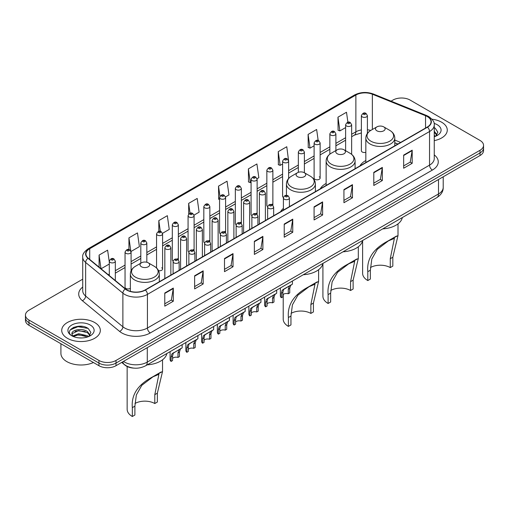 <?xml version="1.0" encoding="UTF-8"?>
<svg xmlns="http://www.w3.org/2000/svg" width="509" height="509" viewBox="0 0 509 509"><rect width="100%" height="100%" fill="white"/><g stroke="black" fill="none" stroke-linecap="round" stroke-linejoin="round"><path stroke-width="0.76" d="M283.392 208.397A21.314 12.305 0 0 0 280.554 211.757M326.135 183.45A21.314 12.305 0 0 0 320.256 188.833M365.831 160.532A21.314 12.305 0 0 0 359.952 165.915M320.136 178.067L320.136 142.934A3.016 1.743 180 0 1 318.278 144.543A3.016 1.743 180 0 1 314.988 144.162A3.016 1.743 180 0 1 314.104 142.934L314.104 178.067A3.016 1.743 0 0 0 314.988 179.302A3.016 1.743 0 0 0 318.278 179.677A3.016 1.743 0 0 0 320.136 178.067A3.016 1.743 0 0 0 319.251 176.839M288.628 178.468L288.628 161.124A3.016 1.743 180 0 1 286.764 162.734A3.016 1.743 180 0 1 283.481 162.352A3.016 1.743 180 0 1 282.597 161.124L282.597 196.258A3.016 1.743 0 0 0 283.443 197.473M272.875 205.28L272.875 170.222A3.016 1.743 180 0 1 271.011 171.826A3.016 1.743 180 0 1 267.721 171.45A3.016 1.743 180 0 1 266.843 170.222L266.843 205.356A3.016 1.743 0 0 0 267.689 206.565M256.237 213.22A3.016 1.743 0 0 1 257.115 214.372L257.121 179.314A3.016 1.743 180 0 1 255.257 180.924A3.016 1.743 180 0 1 251.968 180.549A3.016 1.743 180 0 1 251.083 179.314L251.083 214.454A3.016 1.743 0 0 0 251.936 215.663M240.477 222.318A3.016 1.743 0 0 1 241.361 223.47L241.361 188.413A3.016 1.743 180 0 1 239.504 190.022A3.016 1.743 180 0 1 236.214 189.641A3.016 1.743 180 0 1 235.33 188.413L235.33 223.546A3.016 1.743 0 0 0 236.182 224.762M224.723 231.41A3.016 1.743 0 0 1 225.608 232.568L225.608 197.505A3.016 1.743 180 0 1 223.744 199.114A3.016 1.743 180 0 1 220.461 198.739A3.016 1.743 180 0 1 219.576 197.505L219.576 232.645A3.016 1.743 0 0 0 220.422 233.854M209.854 241.667L209.854 206.603A3.016 1.743 180 0 1 207.99 208.213A3.016 1.743 180 0 1 204.707 207.837A3.016 1.743 180 0 1 203.823 206.603L203.823 241.743A3.016 1.743 0 0 0 204.669 242.952M193.216 249.607A3.016 1.743 0 0 1 194.094 250.759L194.101 215.701A3.016 1.743 180 0 1 192.237 217.311A3.016 1.743 180 0 1 188.947 216.929A3.016 1.743 180 0 1 188.069 215.701L188.069 250.835A3.016 1.743 0 0 0 188.915 252.05M177.463 258.699A3.016 1.743 0 0 1 178.341 259.857L178.341 224.793A3.016 1.743 180 0 1 176.483 226.403A3.016 1.743 180 0 1 173.194 226.028A3.016 1.743 180 0 1 172.309 224.793L172.309 259.934A3.016 1.743 0 0 0 173.162 261.142M131.08 270.807L131.08 252.082A3.016 1.743 180 0 1 129.216 253.692A3.016 1.743 180 0 1 125.933 253.317A3.016 1.743 180 0 1 125.049 252.082L125.049 287.222A3.016 1.743 0 0 0 125.933 288.45A3.016 1.743 0 0 0 130.361 288.349M367.403 133.403L367.403 115.645A3.016 1.743 180 0 1 365.538 117.255A3.016 1.743 180 0 1 362.255 116.873A3.016 1.743 180 0 1 361.371 115.645L361.371 150.779A3.016 1.743 0 0 0 362.255 152.013A3.016 1.743 0 0 0 365.831 152.306M397.796 144.066L394.787 142.851M272.869 205.28A3.016 1.743 0 0 0 271.991 204.122M209.848 241.66A3.016 1.743 0 0 0 208.97 240.509M158.534 270.661A3.016 1.743 0 0 0 162.587 269.026A3.016 1.743 0 0 0 161.703 267.798M134.077 368.134A12.063 6.967 180 0 1 125.036 365.182L121.689 362.421M82.636 326.415A16.084 9.289 0 0 0 73.22 327.535M82.725 279.18L28.981 310.204A12.063 6.967 0 0 0 25.45 315.135L25.45 320.384A12.063 6.967 0 0 0 28.981 325.315L98.943 365.704A12.063 6.967 0 0 0 116.007 365.704L480.019 155.544A12.063 6.967 0 0 0 483.55 150.613L483.55 147.992A12.063 6.967 0 0 1 480.019 152.916A12.063 6.967 0 0 0 483.55 147.992L483.55 145.364A12.063 6.967 0 0 0 480.019 140.439L410.057 100.044A12.063 6.967 0 0 0 392.993 100.044L391.071 101.157M25.45 315.135A12.063 6.967 0 0 0 28.981 320.059L98.943 360.448A12.063 6.967 0 0 0 116.007 360.448L116.007 363.076L480.019 152.916L116.007 363.076A12.063 6.967 0 0 1 98.943 363.076A12.063 6.967 0 0 0 116.007 363.076L116.007 365.704M28.981 320.059L28.981 322.687L98.943 363.076L28.981 322.687A12.063 6.967 0 0 1 25.45 317.756A12.063 6.967 0 0 0 28.981 322.687L28.981 325.315M441.627 122.211A19.304 11.147 0 0 0 431.982 119.189A19.304 11.147 0 0 1 441.627 122.211A19.304 11.147 0 0 1 447.277 130.094A19.304 11.147 0 0 0 441.627 122.211M94.674 322.521A19.304 11.147 0 0 0 73.64 320.104A19.304 11.147 0 0 0 61.723 330.398A19.304 11.147 0 0 0 67.373 338.281A19.304 11.147 0 0 0 88.413 340.699A19.304 11.147 0 0 0 100.33 330.398A19.304 11.147 0 0 0 94.674 322.521A19.304 11.147 0 0 0 73.64 320.104A19.304 11.147 0 0 0 61.723 330.398A19.304 11.147 0 0 0 67.373 338.281A19.304 11.147 0 0 0 88.413 340.699A19.304 11.147 0 0 0 100.33 330.398A19.304 11.147 0 0 0 94.674 322.521M427.261 116.548A12.871 7.431 180 0 1 431.034 121.804A12.871 7.431 180 0 1 427.261 127.053L145.154 289.926A12.871 7.431 180 0 1 125.513 288.934L88.267 258.228A12.871 7.431 180 0 1 85.938 253.966A12.871 7.431 180 0 1 89.711 248.71L355.874 95.043A12.871 7.431 180 0 1 372.353 94.21L425.543 115.715A12.871 7.431 180 0 1 427.261 116.548M427.49 116.415A13.189 7.616 0 0 0 425.728 115.562L372.537 94.057A13.189 7.616 0 0 0 355.645 94.916L89.482 248.583A13.189 7.616 0 0 0 88.006 258.337L125.246 289.042A13.189 7.616 0 0 0 145.383 290.06L427.49 127.186A13.189 7.616 0 0 0 427.49 116.415M164.776 293.019L164.776 306.151L173.308 301.226L173.308 288.088L164.776 293.019M164.776 303.822L171.348 300.024L173.276 288.527A3.219 1.858 -120 0 0 173.308 288.088M171.291 300.062L173.308 301.226M194.635 275.776L194.635 288.908L203.167 283.984L203.167 270.852L194.635 275.776M194.635 286.58L201.208 282.788L203.136 271.284A3.219 1.858 -120 0 0 203.167 270.852M201.15 282.819L203.167 283.984M224.494 258.534L224.494 271.672L233.027 266.748L233.027 253.609L224.494 258.534M224.494 269.344L231.067 265.545L232.995 254.048A3.219 1.858 -120 0 0 233.027 253.609M231.01 265.583L233.027 266.748M254.36 241.298L254.36 254.43L262.892 249.505L262.892 236.373L254.36 241.298M254.36 252.101L260.926 248.309L262.854 236.806A3.219 1.858 -120 0 0 262.892 236.373M260.869 248.341L262.892 249.505M403.656 155.099L403.656 168.231L412.188 163.306L412.188 150.174L403.656 155.099M403.656 165.902L410.229 162.11L412.156 150.607A3.219 1.858 -120 0 0 412.188 150.174M410.171 162.142L412.188 163.306M373.797 172.341L373.797 185.473L382.329 180.549L382.329 167.41L373.797 172.341M373.797 183.145L380.369 179.346L382.297 167.849A3.219 1.858 -120 0 0 382.329 167.41M380.312 179.384L382.329 180.549M343.938 189.577L343.938 202.716L352.47 197.785L352.47 184.652L343.938 189.577M343.938 200.381L350.51 196.589L352.438 185.085A3.219 1.858 -120 0 0 352.47 184.652M350.453 196.62L352.47 197.785M314.078 206.819L314.078 219.952L322.611 215.027L322.611 201.895L314.078 206.819M314.078 217.623L320.651 213.831L322.572 202.327A3.219 1.858 -120 0 0 322.611 201.895M320.594 213.863L322.611 215.027M284.219 224.055L284.219 237.194L292.751 232.269L292.751 219.131L284.219 224.055M284.219 234.859L290.792 231.067L292.713 219.57A3.219 1.858 -120 0 0 292.751 219.131M290.734 231.099L292.751 232.269M434.247 140.63A19.304 11.147 0 0 0 447.277 130.094A19.304 11.147 0 0 1 434.247 140.63M116.007 360.448L480.019 150.289A12.063 6.967 0 0 0 483.55 145.364M162.517 233.307L169.262 229.406L167.334 215.682L158.808 220.607L158.808 231.379M131.004 251.497L139.402 246.649L137.475 232.925L128.942 237.849L128.942 249.601M109.295 262.103L107.615 250.161L99.083 255.085L99.083 267.149M257.045 178.729L258.846 177.686L256.918 163.962L248.386 168.893L248.526 181.948M288.552 160.539L286.777 146.726L278.245 151.65L278.385 164.706M318.182 140.497L316.636 129.483L308.104 134.408L308.244 147.464M347.895 122.224L346.495 112.247L337.97 117.172L338.103 130.228M194.024 215.11L199.121 212.17L197.199 198.446L188.667 203.371L188.667 214.124M225.532 196.919L228.98 194.928L227.059 181.204L218.526 186.129L218.66 199.184M219.576 199.528L218.526 199.134M218.526 186.129L219.945 196.239M248.386 168.893L250.313 182.616L251.083 182.165M250.313 182.616L248.386 181.898M278.245 151.65L280.173 165.374L282.597 163.974M280.173 165.374L278.245 164.655M308.104 134.408L310.032 148.132L314.104 145.784M310.032 148.132L308.104 147.413M337.97 117.172L339.891 130.896L345.617 127.594M339.891 130.896L337.97 130.177M188.667 203.371L190.054 213.252M158.808 220.607L160.316 231.372M128.942 237.849L130.781 250.937M101.068 268.777L109.295 264.031M99.083 255.085L100.998 268.727M434.247 135.349L435.469 136.304M434.247 136.393L434.597 136.628M434.247 131.182L437.015 134.891M434.247 132.225L436.811 135.159M434.247 136.743A13.113 7.571 0 0 0 437.244 135.445A13.113 7.571 0 0 0 437.244 124.737A13.113 7.571 0 0 0 434.101 123.401M435.774 136.177L437.829 132.143L435.233 128.23M434.247 127.74L435.055 128.109M362.618 240.49L362.618 273.333A17.694 10.218 0 0 0 367.797 280.554L367.797 271.685C366.645 259.043 373.186 248.914 387.432 241.304L398.006 235.565L392.827 257.236L392.827 266.105L390.263 267.588A14.074 8.125 0 0 0 370.425 267.543M390.263 267.588L390.263 258.712L394.386 238.365L388.412 240.891L377.277 249.372L371.825 258.986L370.355 270.209L370.355 279.078L367.797 280.554M376.902 130.813A4.829 2.787 0 0 0 383.722 130.813A4.829 2.787 0 0 0 383.722 126.875L389.716 130.336A13.298 7.68 0 0 1 389.716 141.197A13.298 7.68 0 0 1 370.908 141.197A13.298 7.68 0 0 1 370.908 130.336C367.632 132.276 365.939 134.866 365.831 138.085A14.481 8.36 0 0 0 370.075 143.996A14.481 8.36 0 0 0 385.854 145.809A14.481 8.36 0 0 0 394.787 138.085C394.685 134.866 392.993 132.276 389.716 130.336L383.722 126.875A4.829 2.787 0 0 0 376.902 126.875A4.829 2.787 0 0 0 376.902 130.813M382.711 228.891A22.122 12.77 0 0 0 402.301 217.578M396.511 236.068L387.432 241.304L396.511 236.068M322.916 263.414L322.916 296.251A17.694 10.218 0 0 0 328.101 303.479L328.101 294.609C326.943 281.961 333.49 271.831 347.736 264.228L358.311 258.483L353.125 280.16L353.125 289.029L350.567 290.505A14.074 8.125 0 0 0 330.723 290.467M350.567 290.505L350.567 281.636L354.69 261.282L348.716 263.815L337.575 272.29L332.123 281.91L330.659 293.127L330.659 301.996L328.101 303.479M337.2 153.737A4.829 2.787 0 0 0 344.027 153.737A4.829 2.787 0 0 0 344.027 149.792L350.014 153.254A13.298 7.68 0 0 1 350.014 164.114A13.298 7.68 0 0 1 331.206 164.114A13.298 7.68 0 0 1 331.206 153.254C327.93 155.2 326.237 157.784 326.135 161.003A14.481 8.36 0 0 0 330.373 166.914A14.481 8.36 0 0 0 346.152 168.727A14.481 8.36 0 0 0 355.091 161.003C354.983 157.784 353.291 155.2 350.014 153.254L344.027 149.792A4.829 2.787 0 0 0 337.2 149.792A4.829 2.787 0 0 0 337.2 153.737M343.015 251.809A22.122 12.77 0 0 0 362.599 240.502M356.809 258.986L347.736 264.228L356.809 258.986M283.214 294.412L283.214 319.175A17.694 10.218 0 0 0 288.399 326.396L288.399 317.527C287.241 304.885 293.788 294.756 308.034 287.146L318.609 281.407L313.423 303.078L313.423 311.947L310.865 313.423A14.074 8.125 0 0 0 291.027 313.385M310.865 313.423L310.865 304.554L314.988 284.2L309.014 286.732L297.873 295.214L292.421 304.827L290.957 316.051L290.957 324.92L288.399 326.396M297.498 176.655A4.829 2.787 0 0 0 304.325 176.655A4.829 2.787 0 0 0 304.325 172.716L310.318 176.178A13.298 7.68 0 0 1 310.318 187.032A13.298 7.68 0 0 1 291.504 187.032A13.298 7.68 0 0 1 291.504 176.178C288.234 178.118 286.542 180.701 286.433 183.927A14.481 8.36 0 0 0 290.671 189.838A14.481 8.36 0 0 0 306.45 191.651A14.481 8.36 0 0 0 315.389 183.927C315.281 180.701 313.595 178.118 310.318 176.178L304.325 172.716A4.829 2.787 0 0 0 297.498 172.716A4.829 2.787 0 0 0 297.498 176.655M303.313 274.733A22.122 12.77 0 0 0 322.903 263.42M317.107 281.91L308.034 287.146L317.107 281.91M127.148 366.512L127.148 409.281A17.694 10.218 0 0 0 132.327 416.502L132.327 407.633C131.176 394.99 137.716 384.861 151.968 377.252L162.536 371.513L157.357 393.183L157.357 402.053L154.793 403.529A14.074 8.125 0 0 0 134.955 403.491M154.793 403.529L154.793 394.66L158.916 374.306L152.942 376.838L141.807 385.319L136.355 394.933L134.891 406.157L134.891 415.026L132.327 416.502M141.432 266.761A4.829 2.787 0 0 0 148.253 266.761A4.829 2.787 0 0 0 148.253 262.822L154.246 266.283A13.298 7.68 0 0 1 154.246 277.138A13.298 7.68 0 0 1 135.439 277.138A13.298 7.68 0 0 1 135.439 266.283C132.162 268.224 130.469 270.807 130.361 274.033A14.481 8.36 0 0 0 134.605 279.944A14.481 8.36 0 0 0 150.384 281.757A14.481 8.36 0 0 0 159.317 274.033C159.215 270.807 157.523 268.224 154.246 266.283L148.253 262.822A4.829 2.787 0 0 0 141.432 262.822A4.829 2.787 0 0 0 141.432 266.761M147.241 364.838A22.122 12.77 0 0 0 166.831 353.526M161.041 372.015L151.968 377.252L161.041 372.015M60.915 343.747L60.915 353.386A20.112 11.612 0 0 0 66.806 361.6A20.112 11.612 0 0 0 93.433 362.523M78.831 337.868L81.892 337.957M72.819 335.94L78.672 333.707L87.453 335.762L88.521 336.614M73.353 336.506L78.672 334.75L87.65 336.939M72.908 336.347L71.966 334.146A9.092 5.249 0 0 0 73.436 336.576M90.068 335.202L87.453 331.588C82 327.522 70.77 330.036 71.966 334.146L71.934 333.745M71.992 334.273L72.246 333.599L78.672 330.583L87.453 332.631L89.858 335.469M88.827 336.487L90.882 332.453L88.286 328.534C79.086 321.923 62.734 330.64 72.176 335.985L72.641 336.271M90.297 325.047A13.113 7.571 0 0 0 71.756 325.047A13.113 7.571 0 0 0 71.756 335.755A13.113 7.571 0 0 0 90.297 335.755A13.113 7.571 0 0 0 90.297 325.047M70.255 329.851L77.96 326.689L88.108 328.42M75.065 331.384L77.96 330.863L85.2 331.486M75.065 335.558L77.96 335.03L85.2 335.654M282.845 294.749A4.021 2.322 180 0 1 288.266 293.763L288.266 289.258L289.252 286.217L289.945 285.574L284.493 288.718L283.564 289.5L282.845 292.395L282.845 296.9L281.375 297.746A6.032 3.48 180 0 1 280.376 295.824L280.376 287.973M281.375 297.746L281.375 293.241L282.145 290.321L290.429 285.294M292.44 281.006L292.44 284.13L290.671 285.396L289.736 288.412L289.736 292.917L288.266 293.763M283.036 289.564L284.493 288.718L283.036 289.564M267.085 303.848A4.021 2.322 180 0 1 272.512 302.861L272.512 298.357L273.498 295.315L274.192 294.666L267.81 298.598L267.085 301.487L267.085 305.992L265.622 306.838A6.032 3.48 180 0 1 264.623 304.923L264.623 297.071M265.622 306.838L265.622 302.34L266.385 299.419L274.675 294.387M276.686 290.105L276.686 293.229L274.917 294.495L273.982 297.51L273.982 302.015L272.512 302.861M267.276 298.662L268.739 297.816L267.276 298.662M251.331 312.94A4.021 2.322 180 0 1 256.759 311.96L256.759 307.455L257.745 304.414L258.438 303.765L252.986 306.908L252.057 307.697L251.331 310.585L251.331 315.09L249.868 315.936A6.032 3.48 180 0 1 248.863 314.015L248.863 306.163M249.868 315.936L249.868 311.432L250.632 308.518L258.922 303.485M260.932 299.197L260.932 302.327L259.164 303.587L258.222 306.609L258.222 311.114L256.759 311.96M251.522 307.754L252.986 306.908L251.522 307.754M235.578 322.038A4.021 2.322 180 0 1 241.005 321.052L241.005 316.547L241.985 313.506L242.678 312.863L237.232 316.006L236.297 316.789L235.578 319.684L235.578 324.188L234.108 325.035A6.032 3.48 180 0 1 233.109 323.113L233.109 315.262M234.108 325.035L234.108 320.53L234.878 317.61L243.162 312.583M245.179 308.295L245.179 311.419L243.41 312.685L242.469 315.701L242.469 320.206L241.005 321.052M235.769 316.852L237.232 316.006L235.769 316.852M219.824 331.136A4.021 2.322 180 0 1 225.245 330.15L225.245 325.645L226.231 322.604L226.925 321.955L220.543 325.887L219.824 328.776L219.824 333.28L218.355 334.127A6.032 3.48 180 0 1 217.356 332.205L217.356 324.354M218.355 334.127L218.355 329.622L219.124 326.708L227.408 321.675M229.419 317.393L229.419 320.517L227.657 321.783L226.715 324.799L226.715 329.304L225.245 330.15M220.015 325.945L221.479 325.105L220.015 325.945M204.064 340.228A4.021 2.322 180 0 1 209.492 339.249L209.492 334.744L210.478 331.696L211.171 331.054L205.719 334.197L204.79 334.979L204.064 337.874L204.064 342.379L202.601 343.225A6.032 3.48 180 0 1 201.602 341.304L201.602 333.452M202.601 343.225L202.601 338.72L203.371 335.806L211.655 330.774M213.665 326.485L213.665 329.609L211.897 330.875L210.961 333.898L210.961 338.396L209.492 339.249M204.262 335.043L205.719 334.197L204.262 335.043M188.311 349.327A4.021 2.322 180 0 1 193.738 348.341L193.738 343.836L194.724 340.795L195.418 340.146L189.965 343.295L189.036 344.078L188.311 346.973L188.311 351.471L186.848 352.323A6.032 3.48 180 0 1 185.849 350.402L185.849 342.551M186.848 352.323L186.848 347.819L187.611 344.898L195.901 339.866M197.912 335.584L197.912 338.708L196.143 339.974L195.208 342.99L195.208 347.494L193.738 348.341M188.502 344.141L189.965 343.295L188.502 344.141M172.557 358.425A4.021 2.322 180 0 1 177.985 357.439L177.985 352.934L178.971 349.893L179.664 349.244L173.283 353.176L172.557 356.065L172.557 360.569L171.094 361.415A6.032 3.48 180 0 1 170.089 359.494L170.089 351.643M171.094 361.415L171.094 356.911L171.857 353.997L180.148 348.964M182.158 344.676L182.158 347.806L180.39 349.072L179.448 352.088L179.448 356.593L177.985 357.439M172.748 353.233L174.212 352.393L172.748 353.233M123.458 361.403A16.084 9.289 0 0 0 124.54 362.09A16.084 9.289 0 0 0 147.286 362.09L438.497 193.961A16.084 9.289 0 0 0 443.205 187.395C443.326 191.384 441.201 194.801 436.83 197.645L145.619 365.774A8.042 4.645 60 0 0 147.286 362.09L147.286 347.641M438.497 179.512L438.497 193.961A8.042 4.645 60 0 1 436.83 197.645M122.803 361.778A8.042 5.383 129.5 0 0 124.209 364.393L121.766 362.376M480.019 155.544L480.019 150.289M98.943 365.704L98.943 360.448M434.247 154.895A20.112 11.612 180 0 1 432.383 170.07L150.276 332.943A4.021 2.322 60 0 1 147.432 328.019L429.539 165.145A16.084 9.289 0 0 0 434.247 158.579L434.247 124.953A16.084 9.289 180 0 1 429.539 131.519A4.021 2.322 -120 0 0 427.49 127.186M150.276 332.943A20.112 11.612 180 0 1 121.836 332.943A20.112 11.612 180 0 1 119.583 331.397L82.337 300.685A20.112 11.612 180 0 1 82.725 287.063M124.68 328.019A16.084 9.289 0 0 0 147.432 328.019L147.432 294.393A16.084 9.289 180 0 1 122.879 293.152L85.633 262.447A16.084 9.289 180 0 1 82.725 257.115L82.725 290.747A16.084 9.289 0 0 0 85.633 296.073L122.879 326.778A16.084 9.289 0 0 0 124.68 328.019M434.247 124.953C434.788 122.44 432.936 119.64 428.705 116.542L426.593 115.518A4.021 1.883 112 0 0 425.728 115.562M426.593 115.518L373.402 94.019C366.741 91.658 360.417 92.002 354.429 95.043A4.021 2.322 60 0 1 355.645 94.916M89.482 248.583A4.021 2.322 -120 0 0 88.267 248.71C84.093 251.713 82.242 254.513 82.725 257.115M88.006 258.337A4.021 2.691 129.5 0 0 85.633 262.447L85.633 296.073A4.021 2.691 -50.5 0 1 82.337 300.685M373.402 94.019A4.021 1.883 112 0 0 372.537 94.057M125.246 289.042A4.021 2.691 129.5 0 0 122.879 293.152L122.879 326.778A4.021 2.691 -50.5 0 1 119.583 331.397M145.383 290.06A4.021 2.322 60 0 1 147.432 294.393L429.539 131.519L429.539 165.145A4.021 2.322 60 0 0 432.383 170.07M89.711 248.71L89.711 259.418M425.543 115.715L425.543 128.045M372.353 94.21L372.353 129.496M400.64 142.425L394.787 140.058M370.737 130.431A12.871 7.431 0 0 0 367.403 129.782M361.371 129.941A12.871 7.431 0 0 0 355.874 131.825L351.649 134.261M355.874 95.043L355.874 131.825A7.241 4.18 60 0 1 354.372 135.139L351.649 136.711M345.617 137.742L335.895 143.36M329.857 146.84L320.136 152.452M314.104 155.939L304.382 161.55M298.35 165.031L288.628 170.649M282.597 174.129L272.875 179.741M266.843 183.227L257.121 188.839M251.083 192.319L241.361 197.931M235.33 201.418L225.608 207.029M219.576 210.51L209.854 216.128M203.823 219.608L194.101 225.22M188.069 228.706L178.341 234.318M172.309 237.798L162.587 243.417M156.556 246.897L146.834 252.509M140.802 255.995L131.08 261.607M125.049 265.087L115.327 270.699M109.295 274.186L108.309 274.752M284.219 224.475L292.713 219.57M314.078 207.233L322.572 202.327M343.938 189.997L352.438 185.085M373.797 172.755L382.297 167.849M403.656 155.512L412.156 150.607M254.36 241.711L262.854 236.806M224.494 258.954L232.995 254.048M194.635 276.19L203.136 271.284M164.776 293.432L173.276 288.527M370.355 270.209L367.797 271.685M392.827 257.236L390.263 258.712M330.659 293.127L328.101 294.609M353.125 280.16L350.567 281.636M290.957 316.051L288.399 317.527M313.423 303.078L310.865 304.554M134.891 406.157L132.327 407.633M157.357 393.183L154.793 394.66M284.276 199.197A3.016 1.743 180 0 1 283.392 197.969C284.162 195.494 285.74 194.775 288.126 195.812L289.424 197.969A3.016 1.743 180 0 1 287.56 199.579A3.016 1.743 180 0 1 284.276 199.197M287.121 195.914A1.005 0.579 0 0 0 285.695 195.914A1.005 0.579 0 0 0 285.695 196.735A1.005 0.579 0 0 0 287.121 196.735A1.005 0.579 0 0 0 287.121 195.914M289.945 285.574L291.409 284.728M288.266 289.258L289.736 288.412M281.375 293.241L282.845 292.395M268.523 208.296A3.016 1.743 180 0 1 267.639 207.061C268.408 204.586 269.986 203.874 272.372 204.911L273.67 207.061A3.016 1.743 180 0 1 271.806 208.671A3.016 1.743 180 0 1 268.523 208.296M271.367 205.012A1.005 0.579 0 0 0 269.942 205.012A1.005 0.579 0 0 0 269.942 205.833A1.005 0.579 0 0 0 271.367 205.833A1.005 0.579 0 0 0 271.367 205.012M274.192 294.666L275.655 293.827M272.512 298.357L273.982 297.51M265.622 302.34L267.085 301.487M252.763 217.388A3.016 1.743 180 0 1 251.879 216.16C252.655 213.685 254.233 212.966 256.612 214.009L257.917 216.16A3.016 1.743 180 0 1 256.052 217.769A3.016 1.743 180 0 1 252.763 217.388M255.607 214.104A1.005 0.579 0 0 0 254.188 214.104A1.005 0.579 0 0 0 254.188 214.925A1.005 0.579 0 0 0 255.607 214.925A1.005 0.579 0 0 0 255.607 214.104M258.438 303.765L259.895 302.919M256.759 307.455L258.222 306.609M249.868 311.432L251.331 310.585M237.009 226.486A3.016 1.743 180 0 1 236.125 225.258C236.895 222.783 238.473 222.064 240.859 223.101L242.157 225.258A3.016 1.743 180 0 1 240.299 226.861A3.016 1.743 180 0 1 237.009 226.486M239.854 223.203A1.005 0.579 0 0 0 238.435 223.203A1.005 0.579 0 0 0 238.435 224.024A1.005 0.579 0 0 0 239.854 224.024A1.005 0.579 0 0 0 239.854 223.203M242.678 312.863L244.142 312.017M241.005 316.547L242.469 315.701M234.108 320.53L235.578 319.684M221.256 235.584A3.016 1.743 180 0 1 220.372 234.35C221.141 231.875 222.719 231.156 225.105 232.199L226.403 234.35A3.016 1.743 180 0 1 224.545 235.96A3.016 1.743 180 0 1 221.256 235.584M224.1 232.301A1.005 0.579 0 0 0 222.675 232.301A1.005 0.579 0 0 0 222.675 233.122A1.005 0.579 0 0 0 224.1 233.122A1.005 0.579 0 0 0 224.1 232.301M226.925 321.955L228.388 321.109M225.245 325.645L226.715 324.799M218.355 329.622L219.824 328.776M205.502 244.676A3.016 1.743 180 0 1 204.618 243.448C205.388 240.973 206.966 240.254 209.352 241.298L210.65 243.448A3.016 1.743 180 0 1 208.785 245.058A3.016 1.743 180 0 1 205.502 244.676M208.346 241.393A1.005 0.579 0 0 0 206.921 241.393A1.005 0.579 0 0 0 206.921 242.214A1.005 0.579 0 0 0 208.346 242.214A1.005 0.579 0 0 0 208.346 241.393M211.171 331.054L212.635 330.207M209.492 334.744L210.961 333.898M202.601 338.72L204.064 337.874M189.749 253.775A3.016 1.743 180 0 1 188.864 252.54C189.634 250.065 191.212 249.353 193.598 250.39L194.896 252.54A3.016 1.743 180 0 1 193.032 254.15A3.016 1.743 180 0 1 189.749 253.775M192.593 250.492A1.005 0.579 0 0 0 191.168 250.492A1.005 0.579 0 0 0 191.168 251.312A1.005 0.579 0 0 0 192.593 251.312A1.005 0.579 0 0 0 192.593 250.492M195.418 340.146L196.881 339.306M193.738 343.836L195.208 342.99M186.848 347.819L188.311 346.973M173.989 262.873A3.016 1.743 180 0 1 173.105 261.639C173.881 259.164 175.459 258.445 177.838 259.488L179.143 261.639A3.016 1.743 180 0 1 177.278 263.248A3.016 1.743 180 0 1 173.989 262.873M176.833 259.584A1.005 0.579 0 0 0 175.414 259.584A1.005 0.579 0 0 0 175.414 260.411A1.005 0.579 0 0 0 176.833 260.411A1.005 0.579 0 0 0 176.833 259.584M179.664 349.244L181.121 348.398M177.985 352.934L179.448 352.088M171.094 356.911L172.557 356.065M265.393 220.512L265.393 193.191A3.016 1.743 180 0 1 263.535 194.801A3.016 1.743 180 0 1 260.245 194.419A3.016 1.743 180 0 1 259.361 193.191L259.361 223.992M261.664 191.957A1.005 0.579 0 0 0 263.089 191.957A1.005 0.579 0 0 0 263.089 191.136A1.005 0.579 0 0 0 261.664 191.136A1.005 0.579 0 0 0 261.664 191.957M249.639 229.604L249.639 202.283A3.016 1.743 180 0 1 247.775 203.893A3.016 1.743 180 0 1 244.492 203.517A3.016 1.743 180 0 1 243.607 202.283L243.607 233.09M245.911 201.055A1.005 0.579 0 0 0 247.336 201.055A1.005 0.579 0 0 0 247.336 200.234A1.005 0.579 0 0 0 245.911 200.234A1.005 0.579 0 0 0 245.911 201.055M233.886 238.702L233.886 211.381A3.016 1.743 180 0 1 232.021 212.991A3.016 1.743 180 0 1 228.732 212.616A3.016 1.743 180 0 1 227.854 211.381L227.854 242.182M230.157 210.147A1.005 0.579 0 0 0 231.576 210.147A1.005 0.579 0 0 0 231.576 209.326A1.005 0.579 0 0 0 230.157 209.326A1.005 0.579 0 0 0 230.157 210.147M218.132 247.794L218.132 220.48A3.016 1.743 180 0 1 216.268 222.083A3.016 1.743 180 0 1 212.978 221.708A3.016 1.743 180 0 1 212.094 220.48L212.094 251.281M214.404 219.245A1.005 0.579 0 0 0 215.822 219.245A1.005 0.579 0 0 0 215.822 218.425A1.005 0.579 0 0 0 214.404 218.425A1.005 0.579 0 0 0 214.404 219.245M202.372 256.892L202.372 229.572A3.016 1.743 180 0 1 200.514 231.181A3.016 1.743 180 0 1 197.225 230.806A3.016 1.743 180 0 1 196.34 229.572L196.34 260.379M198.65 228.344A1.005 0.579 0 0 0 200.069 228.344A1.005 0.579 0 0 0 200.069 227.523A1.005 0.579 0 0 0 198.65 227.523A1.005 0.579 0 0 0 198.65 228.344M186.618 265.991L186.618 238.67A3.016 1.743 180 0 1 184.761 240.28A3.016 1.743 180 0 1 181.471 239.898A3.016 1.743 180 0 1 180.587 238.67L180.587 269.471M182.89 237.436A1.005 0.579 0 0 0 184.315 237.436A1.005 0.579 0 0 0 184.315 236.615A1.005 0.579 0 0 0 182.89 236.615A1.005 0.579 0 0 0 182.89 237.436M170.865 275.083L170.865 247.762A3.016 1.743 180 0 1 169.001 249.372A3.016 1.743 180 0 1 165.718 248.996A3.016 1.743 180 0 1 164.833 247.762L164.833 278.569M167.137 246.534A1.005 0.579 0 0 0 168.562 246.534A1.005 0.579 0 0 0 168.562 245.713A1.005 0.579 0 0 0 167.137 245.713A1.005 0.579 0 0 0 167.137 246.534M363.674 114.41A1.005 0.579 0 0 0 365.099 114.41A1.005 0.579 0 0 0 365.099 113.59A1.005 0.579 0 0 0 363.674 113.59A1.005 0.579 0 0 0 363.674 114.41M351.649 154.367L351.649 124.737A3.016 1.743 180 0 1 349.785 126.347A3.016 1.743 180 0 1 346.495 125.971A3.016 1.743 180 0 1 345.617 124.737L345.617 150.715M347.921 123.509A1.005 0.579 0 0 0 349.339 123.509A1.005 0.579 0 0 0 349.339 122.688A1.005 0.579 0 0 0 347.921 122.688A1.005 0.579 0 0 0 347.921 123.509M335.895 150.549L335.895 133.835A3.016 1.743 180 0 1 334.031 135.445A3.016 1.743 180 0 1 330.742 135.07A3.016 1.743 180 0 1 329.857 133.835L329.857 154.144M332.167 132.607A1.005 0.579 0 0 0 333.586 132.607A1.005 0.579 0 0 0 333.586 131.786A1.005 0.579 0 0 0 332.167 131.786A1.005 0.579 0 0 0 332.167 132.607M316.407 141.699A1.005 0.579 0 0 0 317.832 141.699A1.005 0.579 0 0 0 317.832 140.878A1.005 0.579 0 0 0 316.407 140.878A1.005 0.579 0 0 0 316.407 141.699M304.382 172.748L304.382 152.026A3.016 1.743 180 0 1 302.518 153.635A3.016 1.743 180 0 1 299.235 153.26A3.016 1.743 180 0 1 298.35 152.026L298.35 172.322M300.654 150.798A1.005 0.579 0 0 0 302.079 150.798A1.005 0.579 0 0 0 302.079 149.977A1.005 0.579 0 0 0 300.654 149.977A1.005 0.579 0 0 0 300.654 150.798M284.9 159.89A1.005 0.579 0 0 0 286.325 159.89A1.005 0.579 0 0 0 286.325 159.069A1.005 0.579 0 0 0 284.9 159.069A1.005 0.579 0 0 0 284.9 159.89M269.146 168.988A1.005 0.579 0 0 0 270.565 168.988A1.005 0.579 0 0 0 270.565 168.167A1.005 0.579 0 0 0 269.146 168.167A1.005 0.579 0 0 0 269.146 168.988M253.393 178.086A1.005 0.579 0 0 0 254.812 178.086A1.005 0.579 0 0 0 254.812 177.266A1.005 0.579 0 0 0 253.393 177.266A1.005 0.579 0 0 0 253.393 178.086M237.633 187.178A1.005 0.579 0 0 0 239.058 187.178A1.005 0.579 0 0 0 239.058 186.358A1.005 0.579 0 0 0 237.633 186.358A1.005 0.579 0 0 0 237.633 187.178M221.879 196.277A1.005 0.579 0 0 0 223.305 196.277A1.005 0.579 0 0 0 223.305 195.456A1.005 0.579 0 0 0 221.879 195.456A1.005 0.579 0 0 0 221.879 196.277M206.126 205.375A1.005 0.579 0 0 0 207.551 205.375A1.005 0.579 0 0 0 207.551 204.548A1.005 0.579 0 0 0 206.126 204.548A1.005 0.579 0 0 0 206.126 205.375M190.372 214.467A1.005 0.579 0 0 0 191.791 214.467A1.005 0.579 0 0 0 191.791 213.646A1.005 0.579 0 0 0 190.372 213.646A1.005 0.579 0 0 0 190.372 214.467M174.619 223.566A1.005 0.579 0 0 0 176.038 223.566A1.005 0.579 0 0 0 176.038 222.745A1.005 0.579 0 0 0 174.619 222.745A1.005 0.579 0 0 0 174.619 223.566M162.587 269.026L162.587 233.892A3.016 1.743 180 0 1 160.729 235.502A3.016 1.743 180 0 1 157.44 235.12A3.016 1.743 180 0 1 156.556 233.892L156.556 267.988M158.859 232.658A1.005 0.579 0 0 0 160.284 232.658A1.005 0.579 0 0 0 160.284 231.837A1.005 0.579 0 0 0 158.859 231.837A1.005 0.579 0 0 0 158.859 232.658M146.834 262.256L146.834 242.99A3.016 1.743 180 0 1 144.97 244.594A3.016 1.743 180 0 1 141.687 244.218A3.016 1.743 180 0 1 140.802 242.99L140.802 263.185M143.105 241.756A1.005 0.579 0 0 0 144.531 241.756A1.005 0.579 0 0 0 144.531 240.935A1.005 0.579 0 0 0 143.105 240.935A1.005 0.579 0 0 0 143.105 241.756M127.352 250.854A1.005 0.579 0 0 0 128.777 250.854A1.005 0.579 0 0 0 128.777 250.034A1.005 0.579 0 0 0 127.352 250.034A1.005 0.579 0 0 0 127.352 250.854M115.327 280.535L115.327 261.181A3.016 1.743 180 0 1 113.462 262.79A3.016 1.743 180 0 1 110.173 262.409A3.016 1.743 180 0 1 109.295 261.181L109.295 275.56M111.598 259.946A1.005 0.579 0 0 0 113.017 259.946A1.005 0.579 0 0 0 113.017 259.126A1.005 0.579 0 0 0 111.598 259.126A1.005 0.579 0 0 0 111.598 259.946M145.619 365.774C139.148 369.025 132.677 369.025 126.2 365.774L124.209 364.393M443.205 187.395L443.205 176.795M354.429 95.043L88.267 248.71M367.829 132.855L367.403 132.811M361.371 132.944L354.372 135.139M345.617 140.191L335.895 145.803M329.857 149.29L320.136 154.901M314.104 158.388L304.382 164M298.35 167.48L288.628 173.092M282.597 176.578L272.875 182.19M266.843 185.67L257.121 191.289M251.083 194.769L241.361 200.381M235.33 203.867L225.608 209.479M219.576 212.959L209.854 218.571M203.823 222.058L194.101 227.669M188.069 231.156L178.341 236.768M172.309 240.248L162.587 245.86M156.556 249.346L146.834 254.958M140.802 258.438L131.08 264.056M125.049 267.537L115.327 273.148M397.885 144.015L394.787 142.768M398.006 235.565L398.006 223.858M394.787 145.803L394.787 138.085M365.831 162.524L365.831 138.085M376.902 126.875L370.908 130.336M358.304 258.483L358.304 246.776M355.091 168.721L355.091 161.003M326.135 185.441L326.135 161.003M337.2 149.792L331.206 153.254M318.609 281.407L318.609 269.694M315.389 191.645L315.389 183.927M286.433 195.373L286.433 183.927M297.498 172.716L291.504 176.178M162.536 371.513L162.536 359.806M159.317 281.751L159.317 274.033M130.361 291.339L130.361 274.033M141.432 262.822L135.439 266.283M283.392 210.115L283.392 197.969M289.424 206.635L289.424 197.969M267.639 219.214L267.639 207.061M273.67 215.733L273.67 207.061M251.879 228.312L251.879 216.16M257.917 224.825L257.917 216.16M236.125 237.404L236.125 225.258M242.157 233.924L242.157 225.258M220.372 246.502L220.372 234.35M226.403 243.022L226.403 234.35M204.618 255.601L204.618 243.448M210.65 252.114L210.65 243.448M188.864 264.693L188.864 252.54M194.896 261.212L194.896 252.54M173.105 273.791L173.105 261.639M179.143 270.304L179.143 261.639M265.393 193.191L264.095 191.04C262.345 189.774 260.767 190.493 259.361 193.191M249.639 202.283L248.341 200.132C246.591 198.873 245.014 199.585 243.607 202.283M233.886 211.381L232.581 209.231C230.832 207.965 229.26 208.684 227.854 211.381M218.132 220.48L216.828 218.323C215.078 217.063 213.5 217.782 212.094 220.48M202.372 229.572L201.074 227.421C199.324 226.155 197.746 226.874 196.34 229.572M186.618 238.67L185.321 236.52C183.571 235.253 181.993 235.972 180.587 238.67M170.865 247.762L169.567 245.612C167.817 244.352 166.239 245.064 164.833 247.762M367.403 115.645L366.105 113.494C364.355 112.228 362.777 112.947 361.371 115.645M351.649 124.737L350.345 122.586C348.595 121.327 347.017 122.039 345.617 124.737M335.895 133.835L334.591 131.685C332.841 130.419 331.264 131.137 329.857 133.835M320.136 142.934L318.838 140.777C317.088 139.517 315.51 140.236 314.104 142.934M304.382 152.026L303.084 149.875C301.334 148.615 299.756 149.328 298.35 152.026M288.628 161.124L287.331 158.973C285.581 157.707 284.003 158.426 282.597 161.124M272.875 170.222L271.571 168.065C269.821 166.806 268.243 167.525 266.843 170.222M257.121 179.314L255.817 177.164C254.067 175.898 252.489 176.617 251.083 179.314M241.361 188.413L240.063 186.262C238.314 184.996 236.736 185.715 235.33 188.413M225.608 197.505L224.31 195.354C222.56 194.094 220.982 194.807 219.576 197.505M209.854 206.603L208.556 204.453C206.807 203.186 205.229 203.905 203.823 206.603M194.101 215.701L192.796 213.545C191.047 212.285 189.469 213.004 188.069 215.701M178.341 224.793L177.043 222.643C175.293 221.383 173.715 222.096 172.309 224.793M162.587 233.892L161.289 231.741C159.54 230.475 157.962 231.194 156.556 233.892M146.834 242.99L145.536 240.833C143.786 239.574 142.208 240.293 140.802 242.99M131.08 252.082L129.782 249.932C128.033 248.666 126.455 249.385 125.049 252.082M115.327 261.181L114.022 259.03C112.273 257.764 110.695 258.483 109.295 261.181"/></g></svg>
